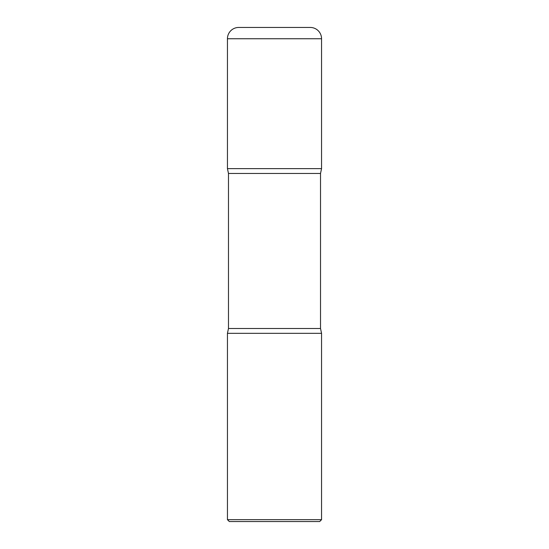 <?xml version="1.0" encoding="UTF-8"?>
<svg xmlns="http://www.w3.org/2000/svg" width="549" height="549" viewBox="0 0 549 549"><rect width="100%" height="100%" fill="white"/><g stroke="black" fill="none" stroke-linecap="round" stroke-linejoin="round"><path stroke-width="0.82" d="M227.444 38.746L227.444 168.618L321.556 168.618L227.444 168.618L228.48 173.45L320.52 173.45L321.556 168.618L321.556 38.746L227.444 38.746A11.296 11.296 0 0 1 238.74 27.45L310.26 27.45A11.296 11.296 0 0 1 321.556 38.746M320.52 328.494L228.48 328.494L227.444 333.318L321.556 333.318L227.444 333.318L227.444 519.67L321.556 519.67L321.556 333.318L320.52 328.494L320.52 173.45M321.556 519.67L319.676 521.55L229.324 521.55L227.444 519.67M228.48 328.494L228.48 173.45"/></g></svg>
